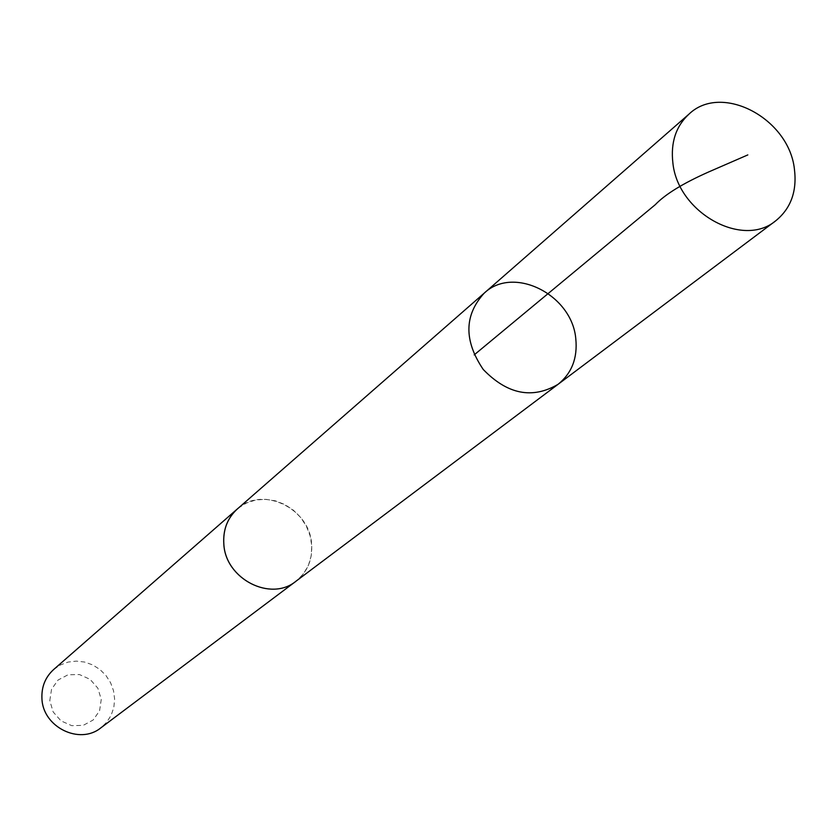 <?xml version="1.0" encoding="UTF-8"?>
<svg xmlns="http://www.w3.org/2000/svg" width="837" height="837" viewBox="0 0 837 837"><rect width="100%" height="100%" fill="white"/><g stroke="black" fill="none" stroke-linecap="round" stroke-linejoin="round"><path stroke-width="0.63" stroke-dasharray="4.18 3.14" d="M558.091 384.298C571.807 373.218 577.697 358.037 575.793 338.755C572.069 294.634 513.479 265.109 484.194 293.159M237.342 508.98C262.002 485.439 309.617 508.038 311.615 543.862C312.714 559.493 307.482 571.953 295.942 581.244M238.346 508.101L246.444 503.027L255.609 500.045L265.371 499.281L275.237 500.788L284.716 504.47L293.337 510.141L300.682 517.507L306.373 526.211L310.14 535.826L311.782 545.86L311.218 555.831L308.466 565.216L303.653 573.565L297.009 580.439M53.641 669.537L60.41 664.944L68.111 662.077L76.324 661.104L84.642 662.057L92.614 664.881L99.823 669.422L105.912 675.449L110.557 682.657L113.508 690.651L114.627 699.031L113.842 707.359L111.185 715.206L106.801 722.143L100.9 727.813M49.791 700.642L51.549 689.249L58.067 680.021L68.027 674.789L79.452 674.549L90.093 679.341L97.866 688.202L101.256 699.408L99.582 710.759L93.148 720.019L83.219 725.355L71.741 725.669L61.007 720.877L53.16 711.942L49.791 700.642"/><path stroke-width="1.26" d="M297.009 580.439L295.953 581.265C270.811 602.096 225.53 579.026 223.845 544.176C222.914 529.831 227.413 518.103 237.342 508.98L484.194 293.159C464.127 315.204 463.813 340.649 483.231 369.473C507.431 394.436 532.384 399.375 558.091 384.298C571.807 373.218 577.697 358.037 575.793 338.755C572.069 294.634 513.479 265.109 484.194 293.159C464.127 315.204 463.813 340.649 483.231 369.473C507.431 394.436 532.384 399.375 558.091 384.298L775.69 220.822C742.586 248.704 677.729 212.588 672.875 162.88C670.552 142.426 675.951 126.146 689.081 114.031C721.64 82.748 788.883 118.341 794.407 169.022C797.159 191.192 790.913 208.455 775.69 220.822M558.091 384.298L295.942 581.244C270.811 602.127 225.509 579.047 223.824 544.176C222.893 529.821 227.392 518.082 237.321 508.969L238.346 508.101M295.953 581.265L100.9 727.813C79.745 745.275 42.771 727.123 41.944 698.623C41.4 686.884 45.292 677.196 53.641 669.537L237.321 508.969M474.192 354.888L655.235 204.73C665.258 194.247 683.086 183.313 708.709 171.93L747.828 154.908M484.194 293.159L689.081 114.031"/></g></svg>
